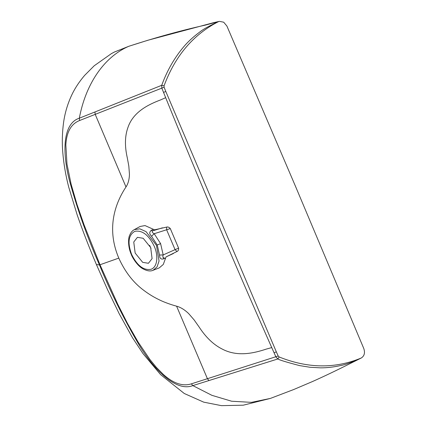<?xml version="1.0" encoding="UTF-8"?>
<svg xmlns="http://www.w3.org/2000/svg" width="427" height="427" viewBox="0 0 427 427"><rect width="100%" height="100%" fill="white"/><g stroke="black" fill="none" stroke-linecap="round" stroke-linejoin="round"><path stroke-width="0.64" d="M276.312 351.816L165.809 91.485L164.107 87.225L164.064 85.816C175.155 55.894 193.303 34.502 218.491 21.638L219.377 21.35L223.684 22.193L226.908 26.058L295.81 187.074L363.783 348.517C365.218 352.825 364.38 355.985 361.269 357.997C335.216 368.837 307.851 368.496 279.162 356.972L278.19 355.99L276.312 351.816L274.07 352.793L271.748 347.589C235.09 264.986 199.729 181.683 165.671 97.682L163.536 92.387L165.809 91.485M361.189 358.039L361.269 357.997C351.944 362.256 345.294 364.717 341.317 365.384C333.797 367.092 326.788 367.909 320.293 367.839L310.034 367.268L299.551 365.592C286.266 362.101 279.044 359.886 277.881 358.947L275.949 356.977L274.07 352.793M153.074 270.28L159.244 267.9L163.295 264.446L166.039 256.91L176.997 251.503C178.192 251.028 178.732 249.907 178.598 248.135L170.304 228.594C169.092 227.207 167.87 226.71 166.637 227.095L154.547 229.838L145.025 225.573L140.12 226.47L134.308 229.635C132.301 230.676 130.747 232.582 129.637 235.346C128.436 237.198 127.513 246.053 131.254 254.428C132.066 257.07 137.206 265.669 142.661 268.652C146.963 271.006 150.432 271.545 153.079 270.275L157.045 266.928L159.057 261.02L156.453 245.376L146.045 231.626L139.816 228.835L134.308 229.635M271.748 347.589L266.234 349.11C253.638 353.3 237.102 357.105 221.891 348.896C213.399 344.568 205.809 337.277 199.131 327.023L194.104 319.887L188.622 313.546C184.688 309.772 180.68 307.312 176.591 306.17C172.439 305.124 164.619 302.449 159.949 300.122C154.296 297.48 148.959 294.256 143.936 290.456C133.443 282.754 125.063 271.972 118.797 258.111C106.798 229.982 113.988 205.067 125.992 186.967C128.185 183.642 129.333 179.361 129.44 174.125L128.821 166.087L127.273 157.723C124.641 146.093 124.86 136.026 127.929 127.529C133.091 112.066 148.068 104.652 160.477 99.961L165.671 97.682M176.997 251.503L175.065 249.656L178.603 248.14M165.313 258.143L163.285 258.922C160.872 259.509 159.618 258.218 159.517 255.047L157.253 245.007L151.548 236.264L154.195 233.718C152.22 232.678 151.708 231.728 152.663 230.868L162.473 227.821M151.548 236.264C149.301 234.023 149.178 232.074 151.185 230.409L152.663 230.868L154.547 229.838M163.285 258.922L164.037 257.673C162.804 257.865 162.522 256.947 163.194 254.919L160.595 243.603L154.195 233.718L170.304 228.594M159.517 255.047L163.194 254.919L175.065 249.656L166.658 229.843L166.637 227.095M151.185 230.409L153.101 229.374M131.58 254.343C137.11 265.61 143.579 270.601 150.982 269.304C157.2 267.318 158.711 256.413 154.259 246.283C148.745 235.031 142.282 230.041 134.863 231.322C128.442 234.951 127.347 242.627 131.58 254.343M135.167 253.067L142.677 262.343L148.425 263.283L152.092 258.607L150.672 247.559L143.168 238.282L137.414 237.337L133.752 242.013L135.167 253.067M149.61 245.37L151.019 248.413M350.033 363.617L351.656 362.806M270.419 398.407L243.262 405.191L221.442 405.65L203.706 402.149L184.277 393.502L160.584 374.612L143.05 353.663L132.466 337.688L119.229 313.792L107.492 289.549L96.411 264.548L99.47 264.948C110.396 291.71 123.141 317.571 137.697 342.539C151.323 366.275 174.75 392.632 192.844 385.608L211.899 395.333L231.642 401.231L251.45 402.351L270.419 398.407L293.637 389.557L312.388 381.583C324.146 376.331 336.727 370.332 350.124 363.569L361.269 357.997M213.708 22.642L147.998 40.218L128.895 46.249L114.281 52.083L111.468 53.588M163.536 92.387L161.828 88.127L79.598 120.515C71.16 123.835 66.575 131.954 65.843 144.881L66.986 164.16L71.138 184.288L77.063 204.629L84.055 224.81L99.998 264.788L117.724 304.136L127.449 323.34L138.086 342.006L149.872 359.422L156.367 367.375L163.247 374.356C173.325 383.441 182.703 386.606 191.376 383.846L192.844 385.608L277.881 358.947L279.162 356.972M191.376 383.846L278.19 355.99M164.107 87.225L161.828 88.127L161.726 85.309C167.074 70.604 174.472 57.682 183.914 46.554C187.987 41.707 193.282 36.855 199.804 31.998C202.958 29.378 209.187 25.924 218.491 21.638L206.07 24.915M205.681 25.038C181.101 30.488 155.423 37.592 128.65 46.346C102.512 57.778 85.283 86.115 79.331 118.194C60.805 124.188 62.972 158.123 70.434 184.08C78.114 211.504 87.797 238.458 99.47 264.948L118.797 258.111M208.974 380.548L207.442 378.765L176.591 306.17M125.997 186.973L95.205 114.345L94.965 111.959L161.726 85.309L164.064 85.816M166.039 256.91L173.389 253.526M160.595 243.603L157.253 245.007M94.965 111.959L79.331 118.194L79.598 120.515M213.687 22.642L212.731 22.914M128.895 46.249L114.356 52.041M219.377 21.35L213.671 22.647M96.411 264.548C89.051 247.206 82.63 230.607 77.138 214.754L68.822 187.469C65.753 175.801 63.73 164.016 62.753 152.113C61.952 142.378 62.23 132.498 63.58 122.48C64.883 113.187 67.498 104.268 71.421 95.712C74.56 88.837 78.952 82.075 84.594 75.435L94.234 65.753L111.42 53.61"/></g></svg>
